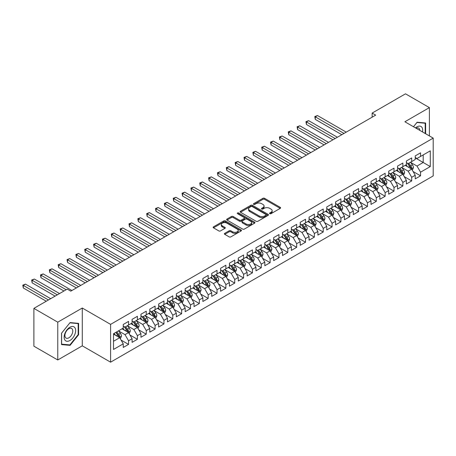 <?xml version="1.0" encoding="UTF-8"?>
<svg xmlns="http://www.w3.org/2000/svg" width="456" height="456" viewBox="0 0 456 456"><rect width="100%" height="100%" fill="white"/><g stroke="black" fill="none" stroke-linecap="round" stroke-linejoin="round"><path stroke-width="0.68" d="M269.798 213.687A0.861 0.496 0 0 0 271.012 213.687L280.24 208.358A1.225 0.707 0 0 0 280.6 207.856A1.225 0.707 0 0 0 280.24 207.355L264.605 198.331A1.225 0.707 0 0 0 262.873 198.331L253.644 203.655A0.861 0.496 0 0 0 253.393 204.009A0.861 0.496 0 0 0 253.644 204.356A0.861 0.496 0 0 0 254.858 204.356L256.055 203.667A3.933 2.269 0 0 1 261.613 203.667L262.912 204.419A3.933 2.269 0 0 1 264.064 206.026A3.933 2.269 0 0 1 262.912 207.628L261.721 208.318A0.861 0.496 0 0 0 261.47 208.671A0.861 0.496 0 0 0 261.721 209.025A0.861 0.496 0 0 0 262.935 209.025L264.132 208.335A3.933 2.269 0 0 1 269.69 208.335L270.989 209.087A3.933 2.269 0 0 1 272.141 210.689A3.933 2.269 0 0 1 270.989 212.296L269.798 212.98A0.861 0.496 0 0 0 269.547 213.334A0.861 0.496 0 0 0 269.798 213.687L269.798 212.98M224.745 233.329A1.225 0.707 0 0 0 224.386 233.831A1.225 0.707 0 0 0 224.745 234.333L229.129 236.863A1.225 0.707 0 0 0 230.867 236.863L241.116 230.947A1.225 0.707 0 0 0 241.475 230.445A1.225 0.707 0 0 0 241.116 229.944L225.481 220.921A1.225 0.707 0 0 0 223.742 220.921L213.493 226.837A1.225 0.707 0 0 0 213.134 227.339A1.225 0.707 0 0 0 213.493 227.84L218.794 230.896A1.225 0.707 0 0 0 220.533 230.896L224.916 228.365A1.225 0.707 0 0 0 225.275 227.863A1.225 0.707 0 0 0 224.916 227.362L222.289 225.845A3.283 1.898 0 0 1 221.325 224.506A3.283 1.898 0 0 1 223.355 222.75A3.283 1.898 0 0 1 226.934 223.161L237.228 229.106A3.283 1.898 0 0 1 238.192 230.445A3.283 1.898 0 0 1 236.162 232.201A3.283 1.898 0 0 1 232.583 231.785L230.867 230.799A1.225 0.707 0 0 0 229.129 230.799L224.745 233.329L224.745 234.333L229.129 231.819L229.129 230.799M57.769 322.175L57.769 359.978L82.279 345.83L82.279 308.022L57.769 322.175L33.881 308.381L67.237 289.121L70.777 291.167L375.687 115.129L372.147 113.082L372.147 117.169M82.279 308.022L110.591 324.37L433.2 138.117L433.2 175.919L110.591 362.172L110.591 324.37M429.392 135.916L429.392 107.616L404.888 121.769L433.2 138.117M429.392 107.616L405.504 93.828L372.147 113.082M256.141 221.268A1.225 0.707 0 0 0 257.879 221.268L268.128 215.352A1.225 0.707 0 0 0 268.487 214.85A1.225 0.707 0 0 0 268.128 214.349L252.493 205.325A1.225 0.707 0 0 0 250.754 205.325L240.506 211.242A1.225 0.707 0 0 0 240.147 211.744A1.225 0.707 0 0 0 240.506 212.245L256.141 221.268M237.855 213.87A0.861 0.496 0 0 1 238.727 213.995L238.727 212.969L254.619 222.146A1.225 0.707 0 0 1 254.978 222.648A1.225 0.707 0 0 1 254.619 223.149L244.37 229.066A1.225 0.707 0 0 1 242.632 229.066L227.002 220.043L227.002 219.04A1.225 0.707 0 0 0 226.643 219.541A1.225 0.707 0 0 0 227.002 220.043M227.002 219.04L231.386 216.503A1.225 0.707 0 0 1 233.124 216.503L239.463 220.168A1.225 0.707 0 0 0 241.201 220.168L244.114 218.487A1.225 0.707 0 0 0 244.473 217.985A1.225 0.707 0 0 0 244.114 217.483L237.508 213.67A0.861 0.496 0 0 1 237.257 213.322A0.861 0.496 0 0 1 237.787 212.861A0.861 0.496 0 0 1 238.727 212.969M415.239 157.884L423.202 162.484L423.202 154.92L430.282 150.833L420.546 156.454L420.546 152.828L415.239 155.895L415.239 159.52L411.7 161.566L411.7 157.936L406.387 161.002L406.387 164.627L402.853 166.674L402.853 163.043L397.541 166.109L397.541 169.74L394.001 171.781L394.001 168.156L388.694 171.217L388.694 174.847L385.155 176.888L385.155 173.263L379.842 176.329L379.842 179.955L376.308 181.995L376.308 178.37L370.996 181.437L370.996 185.062L367.456 187.108L367.456 183.477L362.149 186.544L362.149 190.169L358.61 192.215L358.61 188.59L353.297 191.651L353.297 195.282L349.763 197.323L349.763 193.697L344.451 196.764L344.451 200.389L340.911 202.43L340.911 198.805L335.605 201.871L335.605 205.496L332.065 207.543L332.065 203.912L326.758 206.978L326.758 210.604L323.218 212.65L323.218 209.019L317.906 212.086L317.906 215.716L314.366 217.757L314.366 214.132L309.06 217.193L309.06 220.824L305.52 222.864L305.52 219.239L300.213 222.306L300.213 225.931L296.674 227.971L296.674 224.346L291.361 227.413L291.361 231.038L287.821 233.084L287.821 229.453L282.515 232.52L282.515 236.145L278.975 238.192L278.975 234.566L273.668 237.627L273.668 241.258L270.129 243.299L270.129 239.674L264.816 242.74L264.816 246.365L261.277 248.406L261.277 244.781L255.97 247.847L255.97 251.473L252.43 253.519L252.43 249.888L247.123 252.955L247.123 256.58L243.584 258.626L243.584 255.001L238.271 258.062L238.271 261.693L234.732 263.733L234.732 260.108L229.425 263.169L229.425 266.8L225.885 268.84L225.885 265.215L220.579 268.282L220.579 271.907L217.039 273.953L217.039 270.322L211.726 273.389L211.726 277.014L208.187 279.061L208.187 275.43L202.88 278.496L202.88 282.127L199.34 284.168L199.34 280.543L194.034 283.603L194.034 287.234L190.494 289.275L190.494 285.65L185.182 288.716L185.182 292.342L181.642 294.382L181.642 290.757L176.335 293.824L176.335 297.449L172.795 299.495L172.795 295.864L167.489 298.931L167.489 302.556L163.949 304.602L163.949 300.977L158.637 304.038L158.637 307.669L155.097 309.709L155.097 306.084L149.79 309.151L149.79 312.776L146.251 314.817L146.251 311.192L140.944 314.258L140.944 317.883L137.404 319.93L137.404 316.299L132.092 319.365L132.092 322.99L128.552 325.037L128.552 321.406L123.245 324.472L123.245 328.103L113.51 333.718L113.51 349.456L123.245 343.835L119.706 337.702L113.51 334.128M430.282 150.833L430.282 166.571L420.546 172.191L417.006 166.058L410.594 162.353M413.068 171.502L420.546 175.816L420.546 172.191M420.546 175.816L415.239 178.883L415.239 175.252L411.7 177.298L408.16 171.165L401.742 167.466M404.221 176.609L411.7 180.924L411.7 177.298M411.7 180.924L406.387 183.99L406.387 180.365L402.853 182.406L399.313 176.278L392.895 172.573M395.375 181.716L402.853 186.037L402.853 182.406M402.853 186.037L397.541 189.097L397.541 185.472L394.001 187.513L390.461 181.385L384.049 177.68M386.523 186.823L394.001 191.144L394.001 187.513M394.001 191.144L388.694 194.205L388.694 190.579L385.155 192.626L381.615 186.493L375.197 182.788M377.676 191.936L385.155 196.251L385.155 192.626M385.155 196.251L379.842 199.318L379.842 195.687L376.308 197.733L372.769 191.6L366.35 187.9M368.83 197.043L376.308 201.358L376.308 197.733M376.308 201.358L370.996 204.425L370.996 200.8L367.456 202.84L363.916 196.713L357.504 193.008M359.983 202.15L367.456 206.465L367.456 202.84M367.456 206.465L362.149 209.532L362.149 205.907L358.61 207.947L355.07 201.82L348.658 198.115M351.131 207.258L358.61 211.578L358.61 207.947M358.61 211.578L353.297 214.639L353.297 211.014L349.763 213.06L346.224 206.927L339.805 203.222M342.285 212.371L349.763 216.685L349.763 213.06M349.763 216.685L344.451 219.752L344.451 216.121L340.911 218.167L337.372 212.034L330.959 208.335M333.439 217.478L340.911 221.793L340.911 218.167M340.911 221.793L335.605 224.859L335.605 221.234L332.065 223.275L328.525 217.147L322.113 213.442M324.587 222.585L332.065 226.9L332.065 223.275M332.065 226.9L326.758 229.966L326.758 226.341L323.218 228.382L319.679 222.254L313.261 218.549M315.74 227.692L323.218 232.013L323.218 228.382M323.218 232.013L317.906 235.074L317.906 231.448L314.366 233.489L310.827 227.362L304.414 223.657M306.894 232.799L314.366 237.12L314.366 233.489M314.366 237.12L309.06 240.187L309.06 236.556L305.52 238.602L301.98 232.469L295.568 228.764M298.042 237.912L305.52 242.227L305.52 238.602M305.52 242.227L300.213 245.294L300.213 241.663L296.674 243.709L293.134 237.576L286.716 233.877M289.195 243.019L296.674 247.334L296.674 243.709M296.674 247.334L291.361 250.401L291.361 246.776L287.821 248.816L284.282 242.689L277.869 238.984M280.349 248.127L287.821 252.442L287.821 248.816M287.821 252.442L282.515 255.508L282.515 251.883L278.975 253.924L275.435 247.796L269.023 244.091M271.497 253.234L278.975 257.555L278.975 253.924M278.975 257.555L273.668 260.615L273.668 256.99L270.129 259.036L266.589 252.903L260.171 249.198M262.65 258.347L270.129 262.662L270.129 259.036M270.129 262.662L264.816 265.728L264.816 262.097L261.277 264.144L257.737 258.01L251.324 254.311M253.804 263.454L261.277 267.769L261.277 264.144M261.277 267.769L255.97 270.835L255.97 267.21L252.43 269.251L248.89 263.123L242.478 259.418M244.952 268.561L252.43 272.876L252.43 269.251M252.43 272.876L247.123 275.943L247.123 272.317L243.584 274.358L240.044 268.231L233.626 264.526M236.105 273.668L243.584 277.989L243.584 274.358M243.584 277.989L238.271 281.05L238.271 277.425L234.732 279.471L231.192 273.338L224.779 269.633M227.259 278.781L234.732 283.096L234.732 279.471M234.732 283.096L229.425 286.163L229.425 282.532L225.885 284.578L222.346 278.445L215.933 274.74M218.407 283.888L225.885 288.203L225.885 284.578M225.885 288.203L220.579 291.27L220.579 287.639L217.039 289.685L213.499 283.552L207.081 279.853M209.56 288.996L217.039 293.311L217.039 289.685M217.039 293.311L211.726 296.377L211.726 292.752L208.187 294.793L204.647 288.665L198.235 284.96M200.714 294.103L208.187 298.423L208.187 294.793M208.187 298.423L202.88 301.484L202.88 297.859L199.34 299.9L195.801 293.772L189.388 290.067M191.862 299.21L199.34 303.531L199.34 299.9M199.34 303.531L194.034 306.592L194.034 302.966L190.494 305.013L186.954 298.88L180.536 295.174M183.016 304.323L190.494 308.638L190.494 305.013M190.494 308.638L185.182 311.704L185.182 308.074L181.642 310.12L178.102 303.987L171.69 300.287M174.169 309.43L181.642 313.745L181.642 310.12M181.642 313.745L176.335 316.812L176.335 313.187L172.795 315.227L169.256 309.1L162.843 305.395M165.317 314.537L172.795 318.852L172.795 315.227M172.795 318.852L167.489 321.919L167.489 318.294L163.949 320.334L160.409 314.207L153.991 310.502M156.471 319.645L163.949 323.965L163.949 320.334M163.949 323.965L158.637 327.026L158.637 323.401L155.097 325.447L151.557 319.314L145.145 315.609M147.624 324.757L155.097 329.072L155.097 325.447M155.097 329.072L149.79 332.139L149.79 328.508L146.251 330.554L142.711 324.421L136.298 320.722M138.772 329.865L146.251 334.18L146.251 330.554M146.251 334.18L140.944 337.246L140.944 333.621L137.404 335.662L133.864 329.534L127.446 325.829M129.926 334.972L137.404 339.287L137.404 335.662M137.404 339.287L132.092 342.353L132.092 338.728L128.552 340.769L125.012 334.641L118.6 330.936M121.079 340.079L128.552 344.4L128.552 340.769M128.552 344.4L123.245 347.461L123.245 343.835M123.245 326.057L125.012 327.077L128.552 325.037M113.51 341.282L119.706 337.702M132.092 320.95L133.864 321.97L137.404 319.93M125.012 334.641L128.552 332.595L122.008 328.816M132.092 338.728L128.552 332.595M140.944 315.843L142.711 316.863L146.251 314.817M133.864 329.534L137.404 327.488L130.855 323.709M140.944 333.621L137.404 327.488M149.79 310.73L151.557 311.756L155.097 309.709M142.711 324.421L146.251 322.381L139.701 318.601M149.79 328.508L146.251 322.381M158.637 305.623L160.409 306.643L163.949 304.602M151.557 319.314L155.097 317.273L148.553 313.489M158.637 323.401L155.097 317.273M167.489 300.515L169.256 301.536L172.795 299.495M160.409 314.207L163.949 312.16L157.4 308.381M167.489 318.294L163.949 312.16M176.335 295.408L178.102 296.428L181.642 294.382M169.256 309.1L172.795 307.053L166.246 303.274M176.335 313.187L172.795 307.053M185.182 290.295L186.954 291.321L190.494 289.275M178.102 303.987L181.642 301.946L175.098 298.167M185.182 308.074L181.642 301.946M194.034 285.188L195.801 286.214L199.34 284.168M186.954 298.88L190.494 296.839L183.945 293.054M194.034 302.966L190.494 296.839M202.88 280.081L204.647 281.101L208.187 279.061M195.801 293.772L199.34 291.726L192.791 287.947M202.88 297.859L199.34 291.726M211.726 274.974L213.499 275.994L217.039 273.953M204.647 288.665L208.187 286.619L201.643 282.84M211.726 292.752L208.187 286.619M220.579 269.866L222.346 270.887L225.885 268.84M213.499 283.552L217.039 281.512L210.49 277.732M220.579 287.639L217.039 281.512M229.425 264.754L231.192 265.78L234.732 263.733M222.346 278.445L225.885 276.404L219.336 272.625M229.425 282.532L225.885 276.404M238.271 259.646L240.044 260.667L243.584 258.626M231.192 273.338L234.732 271.297L228.188 267.512M238.271 277.425L234.732 271.297M247.123 254.539L248.89 255.559L252.43 253.519M240.044 268.231L243.584 266.184L237.034 262.405M247.123 272.317L243.584 266.184M255.97 249.432L257.737 250.452L261.277 248.406M248.89 263.123L252.43 261.077L245.881 257.298M255.97 267.21L252.43 261.077M264.816 244.319L266.589 245.345L270.129 243.299M257.737 258.01L261.277 255.97L254.733 252.191M264.816 262.097L261.277 255.97M273.668 239.212L275.435 240.232L278.975 238.192M266.589 252.903L270.129 250.863L263.579 247.078M273.668 256.99L270.129 250.863M282.515 234.105L284.282 235.125L287.821 233.084M275.435 247.796L278.975 245.75L272.426 241.971M282.515 251.883L278.975 245.75M291.361 228.997L293.134 230.018L296.674 227.971M284.282 242.689L287.821 240.643L281.278 236.863M291.361 246.776L287.821 240.643M300.213 223.89L301.98 224.911L305.52 222.864M293.134 237.576L296.674 235.535L290.124 231.756M300.213 241.663L296.674 235.535M309.06 218.777L310.827 219.803L314.366 217.757M301.98 232.469L305.52 230.428L298.971 226.643M309.06 236.556L305.52 230.428M317.906 213.67L319.679 214.69L323.218 212.65M310.827 227.362L314.366 225.315L307.823 221.536M317.906 231.448L314.366 225.315M326.758 208.563L328.525 209.583L332.065 207.543M319.679 222.254L323.218 220.208L316.669 216.429M326.758 226.341L323.218 220.208M335.605 203.456L337.372 204.476L340.911 202.43M328.525 217.147L332.065 215.101L325.516 211.322M335.605 221.234L332.065 215.101M344.451 198.343L346.224 199.369L349.763 197.323M337.372 212.034L340.911 209.994L334.362 206.215M344.451 216.121L340.911 209.994M353.297 193.236L355.07 194.256L358.61 192.215M346.224 206.927L349.763 204.886L343.214 201.102M353.297 211.014L349.763 204.886M362.149 188.129L363.916 189.149L367.456 187.108M355.07 201.82L358.61 199.774L352.06 195.994M362.149 205.907L358.61 199.774M370.996 183.021L372.769 184.042L376.308 181.995M363.916 196.713L367.456 194.666L360.907 190.887M370.996 200.8L367.456 194.666M379.842 177.908L381.615 178.934L385.155 176.888M372.769 191.6L376.308 189.559L369.759 185.78M379.842 195.687L376.308 189.559M388.694 172.801L390.461 173.821L394.001 171.781M381.615 186.493L385.155 184.452L378.605 180.667M388.694 190.579L385.155 184.452M397.541 167.694L399.313 168.714L402.853 166.674M390.461 181.385L394.001 179.339L387.452 175.56M397.541 185.472L394.001 179.339M406.387 162.587L408.16 163.607L411.7 161.566M399.313 176.278L402.853 174.232L396.304 170.453M406.387 180.365L402.853 174.232M415.239 157.48L417.006 158.5L420.546 156.454M408.16 171.165L411.7 169.125L405.15 165.346M415.239 175.252L411.7 169.125M33.881 308.381L33.881 346.184L57.769 359.978M82.279 345.83L110.591 362.172M417.006 166.058L423.202 162.484L430.282 166.571M425.636 133.75L425.636 123L417.097 122.236L413.484 126.734M78.609 334.738L78.609 323.355L70.07 322.591L61.531 333.211L61.531 344.599L70.07 345.363L78.609 334.738L78.164 334.482M270.14 213.807L270.989 213.317A3.933 2.269 0 0 0 272.141 211.709L272.141 210.689M264.064 206.026L264.064 207.047A3.933 2.269 0 0 1 262.912 208.654L262.063 209.144M280.223 208.369L264.605 199.352A1.225 0.707 0 0 0 262.873 199.352L253.986 204.482M268.111 215.363L252.493 206.346A1.225 0.707 0 0 0 250.754 206.346L240.523 212.251L240.506 211.242M265.956 215.203A0.861 0.496 0 0 0 266.207 214.85A0.861 0.496 0 0 0 265.956 214.502L252.231 206.579A0.861 0.496 0 0 0 251.017 206.579L249.757 207.303A3.933 2.269 0 0 0 248.605 208.911A3.933 2.269 0 0 0 249.757 210.512L259.139 215.927A3.933 2.269 0 0 0 264.697 215.927L265.956 215.203L265.956 216.224A0.861 0.496 0 0 0 266.207 215.87L266.207 214.85M248.605 208.911L248.605 209.931A3.933 2.269 0 0 0 249.757 211.533L249.757 210.512M265.956 216.224L264.697 216.953A3.933 2.269 0 0 1 259.139 216.953L249.757 211.533M227.02 220.048L231.386 217.529L231.386 216.503M244.473 217.985L244.473 219.005A1.225 0.707 0 0 1 244.114 219.507L241.201 221.188A1.225 0.707 0 0 1 239.463 221.188L233.124 217.529A1.225 0.707 0 0 0 231.386 217.529M238.727 213.995L254.602 223.161M246.046 223.964A3.283 1.898 0 0 0 249.626 224.375A3.283 1.898 0 0 0 251.655 222.625A3.283 1.898 0 0 0 250.692 221.28L247.066 219.188A1.225 0.707 0 0 0 245.328 219.188L242.415 220.869A1.225 0.707 0 0 0 242.056 221.371A1.225 0.707 0 0 0 242.415 221.872L246.046 223.964L246.046 224.985A3.283 1.898 0 0 0 249.626 225.395A3.283 1.898 0 0 0 251.655 223.645L251.655 222.625M242.056 221.371L242.056 222.391A1.225 0.707 0 0 0 242.415 222.893L242.415 221.872M246.046 224.985L242.415 222.893M238.192 230.445L238.192 231.466A3.283 1.898 0 0 1 236.162 233.221A3.283 1.898 0 0 1 232.583 232.811L230.867 231.819A1.225 0.707 0 0 0 229.129 231.819M221.325 224.506L221.325 225.526A3.283 1.898 0 0 0 222.289 226.866L222.289 225.845M224.899 228.376L222.289 226.866M241.099 230.958L225.481 221.941A1.225 0.707 0 0 0 223.742 221.941L213.511 227.846M69.164 344.839L70.07 345.363M412.355 170.259L413.45 167.58A3.317 1.915 -120 0 0 412.389 164.758L410.514 162.25M407.516 166.708L406.091 164.804M346.224 132.137L317.49 115.55L315.278 116.827L315.278 119.381L341.795 134.691M411.073 168.766L411.66 167.722A3.317 1.915 -120 0 0 410.713 165.727L408.832 163.22M407.761 163.373L410.081 166.474A1.687 0.975 60 0 1 410.389 166.987L411.66 167.722M407.174 163.037L409.648 166.343A3.317 1.915 60 0 1 410.599 168.338L410.668 168.526M315.278 119.381L314.794 116.548L344.006 133.414M314.794 116.548L317.49 115.55M403.503 175.366L404.603 172.693A3.317 1.915 -120 0 0 403.543 169.866L401.662 167.358M398.669 171.821L397.239 169.911M337.372 137.25L308.644 120.658L306.432 121.94L306.432 124.494L332.948 139.804M402.226 173.873L402.813 172.83A3.317 1.915 -120 0 0 401.861 170.835L399.98 168.327M398.909 168.486L401.234 171.581A1.687 0.975 60 0 1 401.536 172.094L402.813 172.83M398.327 168.15L400.801 171.45A3.317 1.915 60 0 1 401.747 173.445L401.816 173.639M306.432 124.494L305.942 121.655L335.16 138.527M305.942 121.655L308.644 120.658M394.657 180.473L395.751 177.8A3.317 1.915 -120 0 0 394.697 174.973L392.815 172.465M389.823 176.928L388.392 175.018M328.525 142.357L299.797 125.77L297.58 127.047L297.58 129.601L324.102 144.911M393.38 178.98L393.961 177.943A3.317 1.915 -120 0 0 393.015 175.948L391.134 173.434M390.062 173.593L392.382 176.694A1.687 0.975 60 0 1 392.69 177.207L393.961 177.943M389.481 173.257L391.955 176.557A3.317 1.915 60 0 1 392.901 178.552L392.969 178.746M297.58 129.601L297.095 126.762L326.314 143.634M297.095 126.762L299.797 125.77M422.495 131.932A8.134 4.697 120 0 0 421.903 127.321A8.134 4.697 120 0 0 415.501 127.897M419.805 130.382A5.569 3.215 120 0 0 419.281 128.672A5.569 3.215 120 0 0 418.654 128.09A5.569 3.215 120 0 0 416.1 128.244M416.904 122.476L425.191 123.228L425.191 133.494M424.644 122.909L425.191 123.228M413.501 126.739L416.921 122.487M64.912 340.068A8.134 4.697 120 0 0 72.766 337.964A8.134 4.697 120 0 0 74.869 327.676A8.134 4.697 120 0 0 67.015 329.785A8.134 4.697 120 0 0 64.912 340.068M65.436 337.508A5.569 3.215 120 0 0 66.057 338.09A5.569 3.215 120 0 0 71.239 335.491A5.569 3.215 120 0 0 72.253 329.027A5.569 3.215 120 0 0 71.626 328.445A5.569 3.215 120 0 0 66.445 331.045A5.569 3.215 120 0 0 65.436 337.508M69.888 322.842L78.164 323.583L78.164 334.613L69.888 344.907L61.617 344.166L61.617 333.137L69.871 322.831M77.617 323.264L78.164 323.583M385.81 185.586L386.905 182.907A3.317 1.915 -120 0 0 385.85 180.086L383.969 177.572M380.971 182.035L379.546 180.126M319.679 147.465L290.945 130.878L288.733 132.154L288.733 134.708L315.25 150.018M384.528 184.087L385.115 183.05A3.317 1.915 -120 0 0 384.169 181.055L382.288 178.547M381.216 178.701L383.536 181.801A1.687 0.975 60 0 1 383.844 182.315L385.115 183.05M380.629 178.364L383.103 181.665A3.317 1.915 60 0 1 384.055 183.66L384.123 183.853M288.733 134.708L288.249 131.875L317.467 148.741M288.249 131.875L290.945 130.878M376.958 190.694L378.058 188.014A3.317 1.915 -120 0 0 376.998 185.193L375.117 182.685M372.124 187.142L370.694 185.239M310.827 152.572L282.099 135.985L279.887 137.262L279.887 139.815L306.403 155.125M375.681 189.2L376.268 188.157A3.317 1.915 -120 0 0 375.317 186.162L373.435 183.654M372.364 183.808L374.689 186.909A1.687 0.975 60 0 1 374.992 187.422L376.268 188.157M371.782 183.472L374.256 186.778A3.317 1.915 60 0 1 375.202 188.773L375.271 188.961M279.887 139.815L279.397 136.982L308.615 153.849M279.397 136.982L282.099 135.985M368.112 195.801L369.212 193.122A3.317 1.915 -120 0 0 368.152 190.3L366.271 187.792M363.278 192.255L361.847 190.346M301.98 157.679L273.252 141.092L271.041 142.369L271.041 144.928L297.557 160.238M366.835 194.307L367.416 193.264A3.317 1.915 -120 0 0 366.47 191.269L364.589 188.761M363.517 188.921L365.837 192.016A1.687 0.975 60 0 1 366.145 192.529L367.416 193.264M362.936 188.579L365.41 191.885A3.317 1.915 60 0 1 366.356 193.88L366.424 194.068M271.041 144.928L270.55 142.09L299.769 158.956M270.55 142.09L273.252 141.092M359.265 200.908L360.36 198.235A3.317 1.915 -120 0 0 359.305 195.407L357.424 192.899M354.426 197.362L353.001 195.453M293.134 162.792L264.4 146.205L262.189 147.482L262.189 150.035L288.705 165.346M357.983 199.415L358.57 198.371A3.317 1.915 -120 0 0 357.624 196.382L355.743 193.868M354.671 194.028L356.991 197.123A1.687 0.975 60 0 1 357.299 197.642L358.57 198.371M354.084 193.692L356.558 196.992A3.317 1.915 60 0 1 357.51 198.987L357.578 199.181M262.189 150.035L261.704 147.197L290.922 164.069M261.704 147.197L264.4 146.205M350.413 206.021L351.513 203.342A3.317 1.915 -120 0 0 350.453 200.52L348.572 198.007M345.58 202.47L344.149 200.56M284.282 167.899L255.554 151.312L253.342 152.589L253.342 155.143L279.859 170.453M349.136 204.522L349.723 203.484A3.317 1.915 -120 0 0 348.772 201.489L346.891 198.981M345.819 199.135L348.145 202.236A1.687 0.975 60 0 1 348.447 202.749L349.723 203.484M345.238 198.799L347.711 202.099A3.317 1.915 60 0 1 348.663 204.094L348.726 204.288M253.342 155.143L252.852 152.31L282.07 169.176M252.852 152.31L255.554 151.312M341.567 211.128L342.667 208.449A3.317 1.915 -120 0 0 341.607 205.627L339.726 203.119M336.733 207.577L335.302 205.673M275.435 173.006L246.707 156.419L244.496 157.696L244.496 160.25L271.012 175.56M340.29 209.635L340.871 208.591A3.317 1.915 -120 0 0 339.925 206.596L338.044 204.088M336.973 204.242L339.292 207.343A1.687 0.975 60 0 1 339.6 207.856L340.871 208.591M336.391 203.906L338.865 207.212A3.317 1.915 60 0 1 339.811 209.201L339.88 209.395M244.496 160.25L244.006 157.417L273.224 174.283M244.006 157.417L246.707 156.419M332.72 216.235L333.815 213.556A3.317 1.915 -120 0 0 332.76 210.735L330.879 208.227M327.881 212.684L326.456 210.78M266.589 178.114L237.855 161.527L235.644 162.803L235.644 165.357L262.16 180.667M331.438 214.742L332.025 213.699A3.317 1.915 -120 0 0 331.079 211.704L329.198 209.196M328.126 209.35L330.446 212.45A1.687 0.975 60 0 1 330.754 212.963L332.025 213.699M327.539 209.013L330.013 212.319A3.317 1.915 60 0 1 330.965 214.314L331.033 214.502M235.644 165.357L235.159 162.524L264.377 179.39M235.159 162.524L237.855 161.527M323.868 221.342L324.968 218.669A3.317 1.915 -120 0 0 323.908 215.842L322.027 213.334M319.035 217.797L317.604 215.887M257.737 183.226L229.009 166.639L226.797 167.916L226.797 170.47L253.314 185.78M322.591 219.849L323.179 218.806A3.317 1.915 -120 0 0 322.227 216.811L320.351 214.303M319.274 214.462L321.6 217.558A1.687 0.975 60 0 1 321.902 218.071L323.179 218.806M318.693 214.126L321.166 217.426A3.317 1.915 60 0 1 322.118 219.421L322.181 219.615M226.797 170.47L226.313 167.631L255.525 184.503M226.313 167.631L229.009 166.639M315.022 226.45L316.122 223.776A3.317 1.915 -120 0 0 315.062 220.949L313.181 218.441M310.188 222.904L308.758 220.995M248.89 188.334L220.162 171.747L217.951 173.023L217.951 175.577L244.467 190.887M313.745 224.956L314.327 223.919A3.317 1.915 -120 0 0 313.38 221.924L311.499 219.41M310.428 219.57L312.748 222.67A1.687 0.975 60 0 1 313.055 223.183L314.327 223.919M309.846 219.233L312.32 222.534A3.317 1.915 60 0 1 313.266 224.529L313.335 224.722M217.951 175.577L217.461 172.744L246.679 189.61M217.461 172.744L220.162 171.747M306.175 231.562L307.27 228.883A3.317 1.915 -120 0 0 306.215 226.062L304.334 223.548M301.336 228.011L299.911 226.108M240.044 193.441L211.31 176.854L209.099 178.131L209.099 180.684L235.615 195.994M304.893 230.063L305.48 229.026A3.317 1.915 -120 0 0 304.534 227.031L302.653 224.523M301.581 224.677L303.901 227.778A1.687 0.975 60 0 1 304.209 228.291L305.48 229.026M300.994 224.341L303.468 227.641A3.317 1.915 60 0 1 304.42 229.636L304.488 229.83M209.099 180.684L208.614 177.851L237.832 194.718M208.614 177.851L211.31 176.854M297.323 236.67L298.423 233.991A3.317 1.915 -120 0 0 297.363 231.169L295.482 228.661M292.49 233.119L291.059 231.215M231.192 198.548L202.464 181.961L200.252 183.238L200.252 185.791L226.769 201.102M296.047 235.176L296.634 234.133A3.317 1.915 -120 0 0 295.682 232.138L293.807 229.63M292.729 229.784L295.055 232.885A1.687 0.975 60 0 1 295.357 233.398L296.634 234.133M292.148 229.448L294.622 232.754A3.317 1.915 60 0 1 295.573 234.749L295.636 234.937M200.252 185.791L199.768 182.959L228.98 199.825M199.768 182.959L202.464 181.961M288.477 241.777L289.577 239.098A3.317 1.915 -120 0 0 288.517 236.276L286.636 233.768M283.643 238.231L282.213 236.322M222.346 203.655L193.618 187.068L191.406 188.351L191.406 190.904L217.922 206.215M287.2 240.283L287.787 239.24A3.317 1.915 -120 0 0 286.835 237.245L284.954 234.737M283.883 234.897L286.203 237.992A1.687 0.975 60 0 1 286.51 238.505L287.787 239.24M283.301 234.561L285.775 237.861A3.317 1.915 60 0 1 286.721 239.856L286.79 240.05M191.406 190.904L190.916 188.066L220.134 204.938M190.916 188.066L193.618 187.068M279.631 246.884L280.725 244.211A3.317 1.915 -120 0 0 279.67 241.384L277.789 238.876M274.791 243.339L273.366 241.429M213.499 208.768L184.765 192.181L182.554 193.458L182.554 196.012L209.076 211.322M278.348 245.391L278.935 244.353A3.317 1.915 -120 0 0 277.989 242.358L276.108 239.845M275.036 240.004L277.356 243.105A1.687 0.975 60 0 1 277.664 243.618L278.935 244.353M274.449 239.668L276.923 242.968A3.317 1.915 60 0 1 277.875 244.963L277.943 245.157M182.554 196.012L182.069 193.173L211.288 210.045M182.069 193.173L184.765 192.181M270.784 251.997L271.879 249.318A3.317 1.915 -120 0 0 270.818 246.496L268.943 243.983M265.945 248.446L264.514 246.536M204.647 213.875L175.919 197.288L173.707 198.565L173.707 201.119L200.224 216.429M269.502 250.498L270.089 249.46A3.317 1.915 -120 0 0 269.137 247.465L267.262 244.957M266.184 245.111L268.51 248.212A1.687 0.975 60 0 1 268.812 248.725L270.089 249.46M265.603 244.775L268.077 248.075A3.317 1.915 60 0 1 269.029 250.07L269.091 250.264M173.707 201.119L173.223 198.286L202.435 215.152M173.223 198.286L175.919 197.288M261.932 257.104L263.032 254.425A3.317 1.915 -120 0 0 261.972 251.604L260.091 249.096M257.099 253.553L255.668 251.649M195.801 218.983L167.073 202.396L164.861 203.672L164.861 206.226L191.377 221.536M260.655 255.611L261.242 254.568A3.317 1.915 -120 0 0 260.29 252.573L258.409 250.065M257.338 250.219L259.658 253.319A1.687 0.975 60 0 1 259.966 253.832L261.242 254.568M256.756 249.882L259.23 253.188A3.317 1.915 60 0 1 260.176 255.183L260.245 255.371M164.861 206.226L164.371 203.393L193.589 220.259M164.371 203.393L167.073 202.396M253.086 262.211L254.18 259.532A3.317 1.915 -120 0 0 253.126 256.711L251.245 254.203M248.246 258.666L246.821 256.756M186.954 224.09L158.221 207.503L156.009 208.78L156.009 211.339L182.531 226.643M251.803 260.718L252.39 259.675A3.317 1.915 -120 0 0 251.444 257.68L249.563 255.172M248.491 255.331L250.811 258.427A1.687 0.975 60 0 1 251.119 258.94L252.39 259.675M247.904 254.989L250.378 258.295A3.317 1.915 60 0 1 251.33 260.29L251.398 260.479M156.009 211.339L155.524 208.5L184.743 225.367M155.524 208.5L158.221 207.503M244.239 267.319L245.334 264.645A3.317 1.915 -120 0 0 244.273 261.818L242.398 259.31M239.4 263.773L237.969 261.864M178.102 229.203L149.374 212.616L147.163 213.892L147.163 216.446L173.679 231.756M242.957 265.825L243.544 264.782A3.317 1.915 -120 0 0 242.592 262.793L240.717 260.279M239.639 260.439L241.965 263.534A1.687 0.975 60 0 1 242.273 264.047L243.544 264.782M239.058 260.102L241.532 263.403A3.317 1.915 60 0 1 242.484 265.398L242.546 265.591M147.163 216.446L146.678 213.607L175.891 230.48M146.678 213.607L149.374 212.616M235.387 272.431L236.487 269.752A3.317 1.915 -120 0 0 235.427 266.925L233.546 264.417M230.554 268.88L229.123 266.971M169.256 234.31L140.528 217.723L138.316 219L138.316 221.553L164.833 236.863M234.11 270.932L234.697 269.895A3.317 1.915 -120 0 0 233.746 267.9L231.865 265.392M230.793 265.546L233.113 268.647A1.687 0.975 60 0 1 233.421 269.16L234.697 269.895M230.212 265.21L232.685 268.51A3.317 1.915 60 0 1 233.632 270.505L233.7 270.699M138.316 221.553L137.826 218.72L167.044 235.587M137.826 218.72L140.528 217.723M226.541 277.539L227.635 274.86A3.317 1.915 -120 0 0 226.581 272.038L224.7 269.524M221.701 273.988L220.276 272.084M160.409 239.417L131.676 222.83L129.464 224.107L129.464 226.66L155.986 241.971M225.258 276.04L225.845 275.002A3.317 1.915 -120 0 0 224.899 273.007L223.018 270.499M221.947 270.653L224.266 273.754A1.687 0.975 60 0 1 224.574 274.267L225.845 275.002M221.359 270.317L223.833 273.623A3.317 1.915 60 0 1 224.785 275.612L224.854 275.806M129.464 226.66L128.98 223.828L158.198 240.694M128.98 223.828L131.676 222.83M217.694 282.646L218.789 279.967A3.317 1.915 -120 0 0 217.729 277.145L215.853 274.637M212.855 279.095L211.424 277.191M151.557 244.524L122.829 227.937L120.618 229.214L120.618 231.768L147.134 247.078M216.412 281.152L216.999 280.109A3.317 1.915 -120 0 0 216.047 278.114L214.172 275.606M213.094 275.76L215.42 278.861A1.687 0.975 60 0 1 215.728 279.374L216.999 280.109M212.513 275.424L214.987 278.73A3.317 1.915 60 0 1 215.939 280.725L216.001 280.913M120.618 231.768L120.133 228.935L149.346 245.801M120.133 228.935L122.829 227.937M208.842 287.753L209.942 285.08A3.317 1.915 -120 0 0 208.882 282.253L207.001 279.745M204.009 284.208L202.578 282.298M142.711 249.637L113.983 233.044L111.771 234.327L111.771 236.881L138.288 252.191M207.565 286.26L208.153 285.217A3.317 1.915 -120 0 0 207.201 283.222L205.32 280.714M204.248 280.873L206.568 283.968A1.687 0.975 60 0 1 206.876 284.481L208.153 285.217M203.667 280.537L206.14 283.837A3.317 1.915 60 0 1 207.087 285.832L207.155 286.026M111.771 236.881L111.281 234.042L140.499 250.914M111.281 234.042L113.983 233.044M199.996 292.86L201.09 290.187A3.317 1.915 -120 0 0 200.036 287.36L198.155 284.852M195.157 289.315L193.732 287.405M133.864 254.744L105.131 238.157L102.919 239.434L102.919 241.988L129.441 257.298M198.713 291.367L199.3 290.329A3.317 1.915 -120 0 0 198.354 288.334L196.473 285.821M195.402 285.98L197.722 289.081A1.687 0.975 60 0 1 198.029 289.594L199.3 290.329M194.815 285.644L197.288 288.944A3.317 1.915 60 0 1 198.24 290.939L198.309 291.133M102.919 241.988L102.435 239.149L131.653 256.021M102.435 239.149L105.131 238.157M191.149 297.973L192.244 295.294A3.317 1.915 -120 0 0 191.184 292.473L189.308 289.959M186.31 294.422L184.88 292.518M125.012 259.852L96.284 243.265L94.073 244.541L94.073 247.095L120.589 262.405M189.867 296.474L190.454 295.437A3.317 1.915 -120 0 0 189.502 293.442L187.627 290.934M186.55 291.088L188.875 294.188A1.687 0.975 60 0 1 189.183 294.701L190.454 295.437M185.968 290.751L188.442 294.052A3.317 1.915 60 0 1 189.394 296.047L189.457 296.24M94.073 247.095L93.588 244.262L122.801 261.128M93.588 244.262L96.284 243.265M182.297 303.08L183.397 300.401A3.317 1.915 -120 0 0 182.337 297.58L180.456 295.072M177.464 299.529L176.033 297.625M116.166 264.959L87.438 248.372L85.226 249.649L85.226 252.202L111.743 267.512M181.021 301.587L181.608 300.544A3.317 1.915 -120 0 0 180.656 298.549L178.775 296.041M177.703 296.195L180.023 299.296A1.687 0.975 60 0 1 180.331 299.809L181.608 300.544M177.122 295.858L179.596 299.164A3.317 1.915 60 0 1 180.542 301.159L180.61 301.348M85.226 252.202L84.736 249.369L113.954 266.236M84.736 249.369L87.438 248.372M173.451 308.188L174.545 305.509A3.317 1.915 -120 0 0 173.491 302.687L171.61 300.179M168.612 304.642L167.187 302.733M107.32 270.066L78.586 253.479L76.374 254.756L76.374 257.315L102.896 272.625M172.168 306.694L172.756 305.651A3.317 1.915 -120 0 0 171.809 303.656L169.928 301.148M168.857 301.308L171.177 304.403A1.687 0.975 60 0 1 171.484 304.916L172.756 305.651M168.27 300.966L170.743 304.272A3.317 1.915 60 0 1 171.695 306.267L171.764 306.455M76.374 257.315L75.89 254.476L105.108 271.343M75.89 254.476L78.586 253.479M164.605 313.295L165.699 310.622A3.317 1.915 -120 0 0 164.639 307.794L162.763 305.286M159.765 309.749L158.335 307.84M98.467 275.179L69.739 258.592L67.528 259.869L67.528 262.422L94.044 277.732M163.322 311.801L163.909 310.758A3.317 1.915 -120 0 0 162.957 308.769L161.082 306.255M160.005 306.415L162.33 309.51A1.687 0.975 60 0 1 162.638 310.029L163.909 310.758M159.423 306.079L161.897 309.379A3.317 1.915 60 0 1 162.849 311.374L162.912 311.568M67.528 262.422L67.043 259.584L96.256 276.456M67.043 259.584L69.739 258.592M155.752 318.408L156.853 315.729A3.317 1.915 -120 0 0 155.792 312.907L153.911 310.393M150.919 314.857L149.488 312.947M89.621 280.286L60.893 263.699L58.681 264.976L58.681 267.529L85.198 282.84M154.476 316.909L155.063 315.871A3.317 1.915 -120 0 0 154.111 313.876L152.23 311.368M151.158 311.522L153.478 314.623A1.687 0.975 60 0 1 153.786 315.136L155.063 315.871M150.577 311.186L153.051 314.486A3.317 1.915 60 0 1 153.997 316.481L154.065 316.675M58.681 267.529L58.191 264.697L87.409 281.563M58.191 264.697L60.893 263.699M146.906 323.515L148 320.836A3.317 1.915 -120 0 0 146.946 318.014L145.065 315.506M142.067 319.964L140.642 318.06M80.775 285.393L52.041 268.806L49.829 270.083L49.829 272.637L76.351 287.947M145.624 322.022L146.211 320.978A3.317 1.915 -120 0 0 145.264 318.983L143.383 316.475M142.312 316.629L144.632 319.73A1.687 0.975 60 0 1 144.94 320.243L146.211 320.978M141.725 316.293L144.199 319.599A3.317 1.915 60 0 1 145.15 321.588L145.219 321.782M49.829 272.637L49.345 269.804L78.563 286.67M49.345 269.804L52.041 268.806M138.06 328.622L139.154 325.943A3.317 1.915 -120 0 0 138.094 323.122L136.219 320.614M133.22 325.071L131.79 323.167M71.923 290.5L43.195 273.913L40.983 275.19L40.983 277.744L63.96 291.013M136.777 327.129L137.364 326.086A3.317 1.915 -120 0 0 136.412 324.091L134.537 321.583M133.46 321.736L135.785 324.837A1.687 0.975 60 0 1 136.093 325.35L137.364 326.086M132.878 321.4L135.352 324.706A3.317 1.915 60 0 1 136.304 326.701L136.367 326.889M40.983 277.744L40.498 274.911L66.171 289.737M40.498 274.911L43.195 273.913M129.208 333.729L130.308 331.056A3.317 1.915 -120 0 0 129.248 328.229L127.366 325.721M124.374 330.184L122.943 328.274M59.536 293.567L34.348 279.026L32.137 280.303L32.137 282.857L55.113 296.121M127.931 332.236L128.518 331.193A3.317 1.915 -120 0 0 127.566 329.198L125.685 326.69M124.613 326.849L126.933 329.945A1.687 0.975 60 0 1 127.241 330.457L128.518 331.193M124.032 326.513L126.506 329.813A3.317 1.915 60 0 1 127.452 331.808L127.52 332.002M32.137 282.857L31.646 280.018L57.325 294.844M31.646 280.018L34.348 279.026M120.361 338.837L121.456 336.163A3.317 1.915 -120 0 0 120.401 333.336L118.52 330.828M115.522 335.291L114.097 333.382M50.69 298.674L25.496 284.134L23.284 285.41L23.284 287.964L46.267 301.228M119.079 337.343L119.666 336.306A3.317 1.915 -120 0 0 118.72 334.311L116.839 331.797M116.006 332.281L118.087 335.057A1.687 0.975 60 0 1 118.395 335.57L119.666 336.306M115.778 332.413L117.659 334.921A3.317 1.915 60 0 1 118.606 336.916L118.674 337.109M23.284 287.964L22.8 285.131L48.478 299.951M22.8 285.131L25.496 284.134M270.989 213.317L270.989 212.296M261.721 209.025L261.721 208.318M262.912 208.654L262.912 207.628M253.644 204.356L253.644 203.655M262.873 199.352L262.873 198.331M264.605 199.352L264.605 198.331M280.24 208.358L280.24 207.355M250.754 206.346L250.754 205.325M252.493 206.346L252.493 205.325M268.128 215.352L268.128 214.349M259.139 216.953L259.139 215.927M264.697 216.953L264.697 215.927M233.124 217.529L233.124 216.503M239.463 221.188L239.463 220.168M241.201 221.188L241.201 220.168M244.114 219.507L244.114 218.487M254.619 223.149L254.619 222.146M230.867 231.819L230.867 230.799M232.583 232.811L232.583 231.785M224.916 228.365L224.916 227.362M213.493 227.84L213.493 226.837M223.742 221.941L223.742 220.921M225.481 221.941L225.481 220.921M241.116 230.947L241.116 229.944M411.283 168.885L413.427 167.648M410.713 165.727L412.389 164.758M408.262 167.141L409.648 166.343M402.437 173.992L404.58 172.756M401.861 170.835L403.543 169.866M399.416 172.248L400.801 171.45M393.585 179.1L395.734 177.863M393.015 175.948L394.697 174.973M390.57 177.361L391.955 176.557M384.739 184.213L386.882 182.97M384.169 181.055L385.85 180.086M381.718 182.468L383.103 181.665M375.892 189.32L378.035 188.077M375.317 186.162L376.998 185.193M372.871 187.576L374.256 186.778M367.04 194.427L369.189 193.19M366.47 191.269L368.152 190.3M364.025 192.683L365.41 191.885M358.194 199.534L360.337 198.297M357.624 196.382L359.305 195.407M355.173 197.79L356.558 196.992M349.347 204.641L351.49 203.404M348.772 201.489L350.453 200.52M346.326 202.903L347.711 202.099M340.495 209.754L342.644 208.512M339.925 206.596L341.607 205.627M337.48 208.01L338.865 207.212M331.649 214.861L333.792 213.625M331.079 211.704L332.76 210.735M328.628 213.117L330.013 212.319M322.802 219.969L324.946 218.732M322.227 216.811L323.908 215.842M319.781 218.225L321.166 217.426M313.95 225.076L316.099 223.839M313.38 221.924L315.062 220.949M310.935 223.337L312.32 222.534M305.104 230.189L307.247 228.946M304.534 227.031L306.215 226.062M302.083 228.445L303.468 227.641M296.257 235.296L298.401 234.053M295.682 232.138L297.363 231.169M293.236 233.552L294.622 232.754M287.405 240.403L289.554 239.166M286.835 237.245L288.517 236.276M284.39 238.659L285.775 237.861M278.559 245.51L280.702 244.273M277.989 242.358L279.67 241.384M275.538 243.766L276.923 242.968M269.713 250.623L271.856 249.381M269.137 247.465L270.818 246.496M266.692 248.879L268.077 248.075M260.86 255.73L263.009 254.488M260.29 252.573L261.972 251.604M257.845 253.986L259.23 253.188M252.014 260.838L254.157 259.601M251.444 257.68L253.126 256.711M248.993 259.094L250.378 258.295M243.168 265.945L245.311 264.708M242.592 262.793L244.273 261.818M240.147 264.201L241.532 263.403M234.316 271.052L236.464 269.815M233.746 267.9L235.427 266.925M231.3 269.314L232.685 268.51M225.469 276.165L227.612 274.922M224.899 273.007L226.581 272.038M222.448 274.421L223.833 273.623M216.623 281.272L218.766 280.035M216.047 278.114L217.729 277.145M213.602 279.528L214.987 278.73M207.771 286.379L209.92 285.142M207.201 283.222L208.882 282.253M204.755 284.635L206.14 283.837M198.924 291.487L201.067 290.25M198.354 288.334L200.036 287.36M195.903 289.748L197.288 288.944M190.078 296.599L192.221 295.357M189.502 293.442L191.184 292.473M187.057 294.855L188.442 294.052M181.226 301.707L183.375 300.464M180.656 298.549L182.337 297.58M178.21 299.962L179.596 299.164M172.379 306.814L174.528 305.577M171.809 303.656L173.491 302.687M169.358 305.07L170.743 304.272M163.533 311.921L165.676 310.684M162.957 308.769L164.639 307.794M160.512 310.177L161.897 309.379M154.681 317.028L156.83 315.791M154.111 313.876L155.792 312.907M151.666 315.29L153.051 314.486M145.834 322.141L147.983 320.899M145.264 318.983L146.946 318.014M142.814 320.397L144.199 319.599M136.988 327.248L139.131 326.012M136.412 324.091L138.094 323.122M133.967 325.504L135.352 324.706M128.136 332.356L130.285 331.119M127.566 329.198L129.248 328.229M125.121 330.611L126.506 329.813M119.29 337.463L121.438 336.226M118.72 334.311L120.401 333.336M116.269 335.724L117.659 334.921"/></g></svg>
